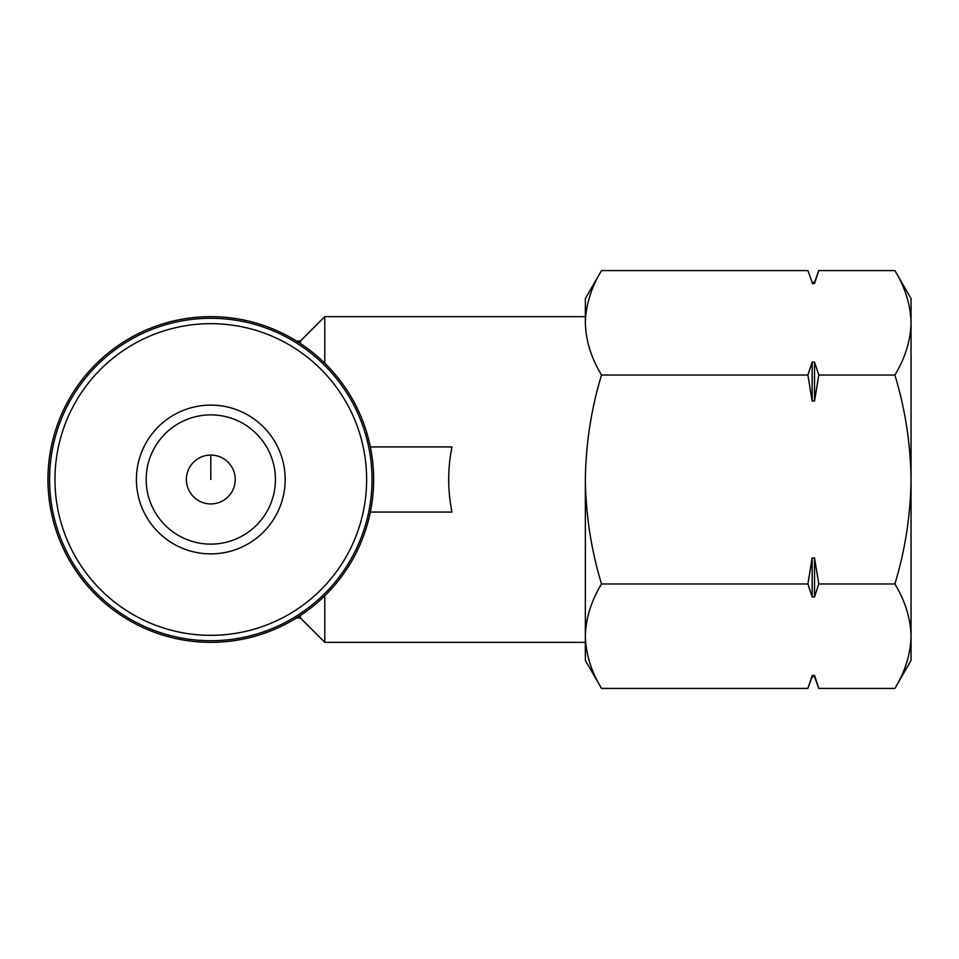 <?xml version="1.0" encoding="UTF-8"?>
<svg xmlns="http://www.w3.org/2000/svg" width="959" height="959" viewBox="0 0 959 959"><rect width="100%" height="100%" fill="white"/><g stroke="black" fill="none" stroke-linecap="round" stroke-linejoin="round"><path stroke-width="1.44" d="M186.37 479.5A24.431 24.431 0 0 0 223.015 500.658A24.431 24.431 0 0 0 223.015 458.342A24.431 24.431 0 0 0 186.37 479.5M601.509 583.959C591.188 601.017 585.805 618.423 585.35 636.189L585.35 479.5C585.829 515.199 591.223 550.022 601.509 583.959L807.898 583.959L812.153 596.954L812.153 557.97L807.898 583.959M585.35 322.811L585.35 298.573L601.509 270.582C591.188 287.64 585.805 305.046 585.35 322.811C585.817 340.565 591.2 357.971 601.509 375.041C591.212 408.99 585.829 443.813 585.35 479.5L585.35 660.427L601.509 688.418C591.188 671.36 585.805 653.954 585.35 636.189C585.817 653.942 591.2 671.348 601.509 688.418L807.898 688.418L812.153 675.424L814.527 675.424L818.782 688.418L894.891 688.418C905.212 671.36 910.594 653.954 911.05 636.189C910.582 618.435 905.2 601.029 894.891 583.959C905.188 550.01 910.571 515.187 911.05 479.5C910.571 443.801 905.188 408.978 894.891 375.041C905.212 357.983 910.594 340.577 911.05 322.811C910.582 305.058 905.2 287.652 894.891 270.582C905.212 287.64 910.594 305.046 911.05 322.811L911.05 298.573L894.891 270.582L818.782 270.582L814.527 283.576L818.782 270.582L814.527 282.294L812.153 282.294L807.898 270.582L812.153 282.294M585.35 642.35L324.789 642.35L324.789 595.803M324.789 363.197L324.789 316.65L585.35 316.65M370.354 512.07L451.965 512.07C447.601 490.361 447.601 468.639 451.965 446.93L370.354 446.93M300.371 343.49L300.371 341.08L324.789 316.65M324.789 642.35L300.371 617.92L300.371 615.51M47.95 479.5A162.85 162.85 0 0 0 292.219 620.533A162.85 162.85 0 0 0 292.219 338.467A162.85 162.85 0 0 0 47.95 479.5M49.58 479.5A161.22 161.22 0 0 0 291.404 619.118A161.22 161.22 0 0 0 291.404 339.882A161.22 161.22 0 0 0 49.58 479.5A161.22 161.22 0 0 0 291.404 619.118A161.22 161.22 0 0 0 291.404 339.882A161.22 161.22 0 0 0 49.58 479.5M136.406 479.5A74.394 74.394 0 0 0 247.997 543.921A74.394 74.394 0 0 0 247.997 415.079A74.394 74.394 0 0 0 136.406 479.5M812.153 596.954L814.527 596.954L818.782 583.959L894.891 583.959M601.509 375.041L807.898 375.041L812.153 401.03L814.527 401.03L818.782 375.041L894.891 375.041M818.782 583.959L814.527 557.97L812.153 557.97M814.527 283.576L812.153 283.576L814.527 283.576L814.527 282.294M601.509 270.582L807.898 270.582M818.782 375.041L814.527 362.046L812.153 362.046L807.898 375.041M894.891 688.418L911.05 660.427L911.05 322.811M812.153 401.03L812.153 362.046M814.527 401.03L814.527 362.046M814.527 596.954L814.527 557.97M814.527 675.424L814.527 676.706L812.153 676.706L812.153 675.424M146.176 479.5A64.613 64.613 0 0 0 243.107 535.458A64.613 64.613 0 0 0 243.107 423.542A64.613 64.613 0 0 0 146.176 479.5A64.613 64.613 0 0 0 243.107 535.458A64.613 64.613 0 0 0 243.107 423.542A64.613 64.613 0 0 0 146.176 479.5M210.8 455.069L210.8 479.5M54.963 479.5A155.838 155.838 0 0 0 288.719 614.455A155.838 155.838 0 0 0 288.719 344.545A155.838 155.838 0 0 0 54.963 479.5M300.371 341.08L296.583 341.08M300.371 617.92L296.583 617.92M812.153 676.706L807.898 688.418M814.527 676.706L818.782 688.418"/></g></svg>
